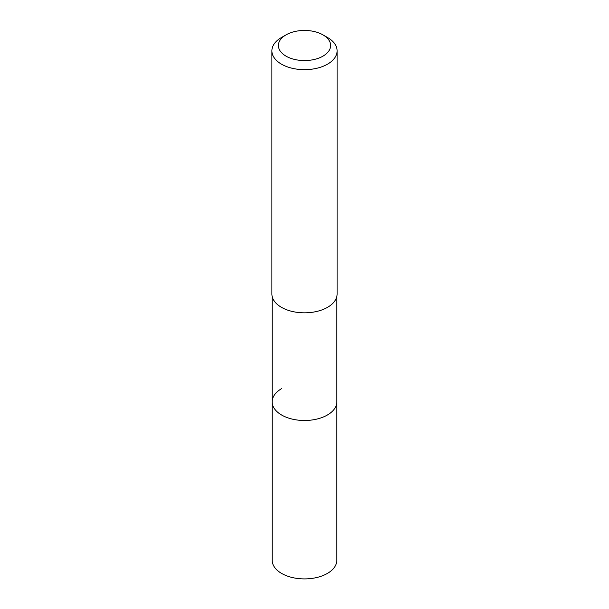 <?xml version="1.0" encoding="UTF-8"?>
<svg xmlns="http://www.w3.org/2000/svg" width="609" height="609" viewBox="0 0 609 609"><rect width="100%" height="100%" fill="white"/><g stroke="black" fill="none" stroke-linecap="round" stroke-linejoin="round"><path stroke-width="0.91" d="M272.162 296.423L272.162 560.242A32.338 18.666 0 0 0 292.122 577.484A32.338 18.666 0 0 0 327.368 573.442A32.338 18.666 0 0 0 336.838 560.242L336.838 401.826A32.338 18.666 180 0 1 327.368 415.026A32.338 18.666 180 0 1 292.122 419.076A32.338 18.666 180 0 1 272.162 401.826A32.338 18.666 180 0 1 281.632 388.626M272.162 401.826A32.338 18.666 0 0 0 292.122 419.076A32.338 18.666 0 0 0 327.368 415.026A32.338 18.666 0 0 0 336.838 401.826L336.838 296.423M271.896 50.836L271.896 294.002A32.604 18.826 0 0 0 292.023 311.397A32.604 18.826 0 0 0 327.558 307.309A32.604 18.826 0 0 0 337.104 294.002L337.104 50.836A32.604 18.826 180 0 1 327.558 64.151A32.604 18.826 180 0 1 292.023 68.231A32.604 18.826 180 0 1 271.896 50.836A32.604 18.826 180 0 1 281.442 37.522L286.055 34.858A26.088 15.058 180 0 1 322.945 34.858A26.088 15.058 180 0 1 322.945 56.157A26.088 15.058 180 0 1 286.055 56.157A26.088 15.058 180 0 1 286.055 34.858L281.442 37.522M322.945 34.858L327.558 37.522A32.604 18.826 180 0 1 337.104 50.836"/></g></svg>
